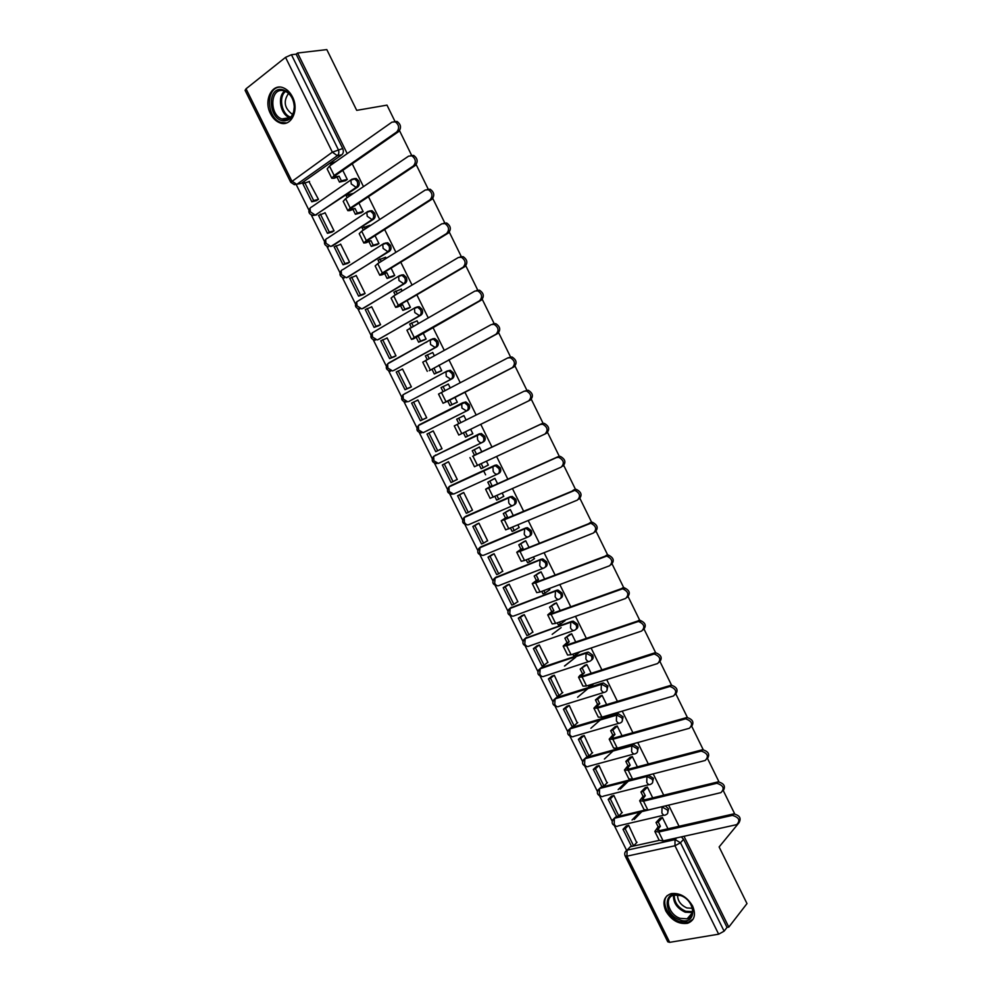 <?xml version="1.0" encoding="UTF-8"?>
<svg xmlns="http://www.w3.org/2000/svg" width="992" height="992" viewBox="0 0 992 992"><rect width="100%" height="100%" fill="white"/><g stroke="black" fill="none" stroke-linecap="round" stroke-linejoin="round"><path stroke-width="1.49" d="M315.171 215.165L357.728 187.029C359.402 185.566 359.712 183.52 358.658 180.879L356.165 178.486L353.809 178.672M330.919 246.45L373.6 219.195C375.298 217.769 375.621 215.735 374.567 213.119L371.988 210.676L369.594 210.924M346.617 277.624L389.434 251.261C391.146 249.872 391.48 247.876 390.426 245.26L387.748 242.78L385.38 243.052M362.278 308.698L405.22 283.241C406.943 281.889 407.29 279.918 406.249 277.314L403.471 274.784L401.177 275.057M377.902 339.686L420.968 315.134C422.704 313.819 423.051 311.872 422.022 309.281L419.145 306.714L416.925 306.962M393.477 370.562L436.666 346.94C438.414 345.662 438.774 343.74 437.745 341.161L434.756 338.545L432.636 338.793M409.014 401.351L452.315 378.646C454.088 377.419 454.46 375.509 453.431 372.942L450.331 370.289L447.28 370.971M423.162 432.686L418.599 429.97L418.376 425.58L419.244 424.787L462.52 402.839L464.454 402.603L467.666 405.306C468.695 407.861 468.311 409.746 466.525 410.948L423.162 432.686L467.926 410.279C469.712 409.076 470.096 407.204 469.067 404.637L465.856 401.946L462.681 402.764M482.261 442.444L483.488 441.812C485.299 440.646 485.683 438.799 484.666 436.257L481.331 433.504L478.119 434.434L479.942 434.211L483.29 436.951C484.307 439.506 483.922 441.366 482.112 442.519L438.402 463.425L433.901 460.784L433.69 456.308C430.999 460.263 432.041 462.718 436.815 463.636M498.034 473.804L499.013 473.271C500.836 472.142 501.233 470.307 500.228 467.778L496.756 464.988L495.045 465.211L493.681 465.955L495.392 465.732L498.864 468.522C499.881 471.051 499.484 472.886 497.662 474.015C496.037 474.598 494.549 473.717 493.198 471.349L492.937 466.662L493.681 465.955L449.723 486.229L448.967 486.936L449.153 491.524L453.617 494.078L497.414 474.126M513.757 505.064L514.501 504.63C516.336 503.539 516.745 501.729 515.741 499.212L512.132 496.384L509.194 497.376L510.793 497.166L514.402 499.993C515.406 502.522 514.997 504.333 513.162 505.424C511.574 506.056 510.099 505.188 508.747 502.832L508.512 498.046L509.194 497.376L464.901 516.82L464.206 517.489L464.355 522.176C465.694 524.47 467.17 525.289 468.782 524.644L512.752 505.598M529.43 536.226L529.939 535.903C531.786 534.849 532.208 533.064 531.204 530.559L527.459 527.694L525.983 527.893L524.669 528.711L526.144 528.513L529.889 531.377C530.894 533.894 530.472 535.68 528.624 536.734C527.062 537.416 525.599 536.585 524.247 534.229L524.669 528.711L480.029 547.324L479.533 552.742C480.86 555.024 482.31 555.83 483.91 555.136L528.054 536.97M545.042 567.288L545.327 567.089C547.2 566.085 547.621 564.324 546.629 561.819L542.748 558.905L540.094 559.972L541.446 559.773L545.34 562.687C546.344 565.192 545.91 566.953 544.038 567.97C542.5 568.689 541.062 567.883 539.71 565.552L540.094 559.972L495.132 577.753L494.661 583.234C495.975 585.503 497.426 586.272 498.988 585.553L543.318 568.255M560.592 598.263L560.691 598.201C562.563 597.221 563.01 595.485 562.005 592.993L557.975 590.054L556.748 590.228L555.483 591.133L556.71 590.947L560.74 593.898C561.745 596.39 561.298 598.126 559.414 599.106C557.901 599.875 556.475 599.094 555.136 596.775L555.483 591.133L510.186 608.108L509.752 613.639C511.066 615.908 512.492 616.64 514.042 615.871L558.533 599.441M576.054 629.201C577.902 628.234 578.336 626.522 577.356 624.08L573.165 621.104L570.822 622.207L571.913 622.046L576.104 625.022C577.096 627.514 576.65 629.226 574.752 630.168C573.264 630.974 571.851 630.23 570.512 627.924L570.822 622.207L525.202 638.377L524.793 643.969C526.107 646.214 527.521 646.933 529.046 646.114L573.711 630.528M591.43 660.089C593.204 659.122 593.613 657.448 592.646 655.08L588.306 652.066L586.123 653.207L591.43 656.072C592.41 658.539 591.951 660.238 590.042 661.143C588.578 661.999 587.177 661.28 585.85 658.973L586.123 653.207L540.169 668.558L539.797 674.213C541.111 676.445 542.512 677.139 544 676.284L588.851 661.528M606.769 690.891L607.91 685.993L603.409 682.955L601.388 684.12L606.707 687.022C607.687 689.49 607.216 691.164 605.294 692.032C603.843 692.924 602.466 692.23 601.14 689.948L601.388 684.12L555.098 698.666L554.764 704.37C556.066 706.602 557.454 707.259 558.93 706.366L603.954 692.441M622.046 721.618L623.112 716.832L618.45 713.769L616.602 714.934L621.934 717.898C622.914 720.353 622.43 721.99 620.496 722.833C619.082 723.776 617.706 723.106 616.392 720.824L616.602 714.934L570.003 728.686L569.693 734.452C570.983 736.672 572.359 737.304 573.81 736.362L619.02 723.255M637.286 752.258L638.29 747.571L633.466 744.484L631.78 745.674L637.137 748.687C638.104 751.13 637.62 752.754 635.661 753.548C634.272 754.54 632.921 753.895 631.606 751.626L631.78 745.674L584.846 758.62L584.586 764.448C585.863 766.655 587.227 767.275 588.653 766.295L634.049 753.982M652.488 782.824L653.418 778.236L648.284 775.149M667.641 813.304L668.509 808.815L665.322 805.913M665.806 910.966C671.497 920.378 678.751 924.494 687.592 923.292C694.512 920.539 696.186 914.798 692.614 906.056C687.022 896.768 679.867 892.626 671.15 893.618C663.946 896.297 662.172 902.075 665.806 910.966M270.506 113.72C272.8 118.209 275.826 121.21 279.608 122.735C290.805 127.745 299.671 110.335 292.466 96.881C290.234 92.492 287.283 89.516 283.613 87.941C272.106 82.609 263.264 100.39 270.506 113.72M296.149 184.438L308.896 210.106M311.327 215.028L324.458 241.478M326.876 246.351L339.971 272.75M342.376 277.586L355.458 303.936M357.839 308.748L370.884 335.036M373.265 339.822L386.272 366.048M388.641 370.81L401.624 396.986M403.98 401.723L416.938 427.825M419.269 432.549L432.202 458.589M434.533 463.289L447.417 489.254M449.748 493.954L462.594 519.845M464.926 524.532L477.735 550.362M480.054 555.024L492.838 580.779M495.157 585.441L507.892 611.122M510.21 615.784L522.908 641.378M525.227 646.04L537.875 671.547M540.194 676.222L552.817 701.642M555.136 706.316L567.697 731.65M570.028 736.337L582.552 761.571M584.883 766.283L597.37 791.418M599.714 796.142L612.138 821.19M614.494 825.927L626.646 850.442M291.45 54.721L296.137 54.163L342.711 148.552C343.778 151.206 343.468 153.276 341.806 154.789L301.258 183.371L294.426 184.698L290.743 182.317L332.357 152.16L285.535 57.362L291.45 54.721L338.222 149.47C339.289 152.123 338.991 154.206 337.33 155.719L296.744 184.388L291.797 180.99L246.041 88.809L285.535 57.362M394.915 121.284L386.992 105.127L356.711 110.36L326.814 49.6L297.575 53.022L347.2 153.611M739.028 822.715L719.126 846.945L746.988 903.588L728.798 927.098L683.996 836.281M679.049 826.262L668.62 805.12M663.71 795.162L653.207 773.884M648.322 763.976L637.744 742.549M632.884 732.691L622.244 711.128M617.408 701.319L606.707 679.619M601.896 669.873L591.108 648.024M586.334 638.327L575.484 616.33M570.722 606.695L559.81 584.561M555.074 574.976L544.087 552.693M539.388 543.17L528.314 520.738M523.64 511.264L512.504 488.684M507.867 479.272L496.657 456.543M492.032 447.194L480.748 424.316M476.16 415.003L464.839 392.076M460.201 382.652L448.892 359.736M444.193 350.213L432.896 327.323M428.147 317.688L416.851 294.81M412.052 285.064L400.768 262.198M395.907 252.34L384.636 229.499M379.713 219.53L368.454 196.714M363.481 186.62L352.234 163.816M399.54 130.696L411.581 155.236M416.181 164.622L428.494 189.708M432.772 198.45L445.061 223.485M449.326 232.178L461.578 257.151M465.818 265.806L478.032 290.706M482.261 299.336L494.45 324.161M498.666 332.766L510.806 357.492M515.022 366.098L527.112 390.736M531.328 399.33L543.356 423.857M547.584 432.475L559.562 456.878M563.791 465.508L576.191 490.78M579.502 497.538L592.36 523.726M595.659 530.472L608.48 556.599M611.779 563.32L624.551 589.36M627.837 596.056L640.584 622.034M643.858 628.717L655.662 652.773C661.391 654.968 662.656 658.08 659.432 662.148M660.064 661.763L671.559 685.174M675.949 694.14L687.406 717.489M691.796 726.417L703.216 749.704M707.581 758.607L718.977 781.832M723.329 790.711L734.688 813.862M296.137 54.163L297.575 53.022M290.693 182.218L245.086 90.346L246.041 88.809M628.444 848.743L630.304 846.771L659.234 840.373M728.798 927.098L727.024 927.396L724.11 931.166L718.654 934.191L669.699 942.338L667.79 941.842L625.196 856.022M667.976 828.779L662.383 817.445L659.953 818.338M636.678 842.617L628.668 825.319L626.237 825.989M621.897 812.82L613.874 795.46L611.456 796.179M652.711 797.853L647.367 787.04L644.949 787.958M607.079 782.948L599.044 765.526L596.638 766.283M637.397 766.853L632.301 756.549L629.895 757.491M592.212 752.99L584.164 735.518L581.783 736.312M622.034 735.754L617.198 725.97L614.804 726.95M577.294 722.957L569.259 705.424L566.891 706.267M606.633 704.58L602.057 695.318L599.676 696.31M562.34 692.85L554.305 675.242L551.949 676.135M591.195 673.32L586.88 664.578L584.499 665.607M564.46 666.054L575.707 657.113M547.336 662.668L547.956 662.458L539.301 644.986L536.97 645.916M575.707 641.96L571.652 633.752L569.284 634.806M552.172 634.359L561.125 627.626M532.282 632.4L532.952 632.164L524.272 614.656L521.953 615.623M564.857 620.806L564.907 620.099M560.182 610.526L556.388 602.838L554.032 603.917M517.167 602.07L517.898 601.797L509.194 584.238L506.9 585.243M549.506 589.893L549.308 588.516M544.608 578.993L541.074 571.838L538.73 572.954M501.989 571.665L502.808 571.342L494.078 553.734L491.796 554.788M534.08 558.905L533.671 556.847M528.996 547.373L525.723 540.764L523.392 541.905M486.7 541.21L487.667 540.801L478.925 523.144L476.656 524.247M518.568 527.856L519.213 527.583L517.985 525.078M513.335 515.666L510.334 509.59L508.003 510.768M471.25 510.731L472.49 510.186L463.723 492.478L461.478 493.619M502.87 496.794L503.8 496.384L502.25 493.235M497.624 483.873L494.896 478.342L492.578 479.545M455.303 480.388L457.275 479.483L448.483 461.726L446.251 462.904M486.7 465.856L488.349 465.087L486.477 461.292M481.876 451.992L479.409 446.995L477.115 448.235M439.716 449.723L442.01 448.669L433.206 430.888L430.95 432.016L433.219 430.925M439.754 449.798L442.023 448.694M470.468 434.781L472.837 433.678M470.506 434.856L472.849 433.715L470.654 429.263M463.896 415.574L461.553 416.739L463.909 415.611L466.079 420M424.427 418.872L426.721 417.818L417.88 399.974L415.995 400.954M454.919 403.322L457.312 402.244L454.82 397.209M450.207 387.86L448.322 384.053L446.76 384.871M409.101 387.959L411.382 386.868L402.516 368.974L401.326 369.619M439.357 371.802L441.725 370.698L438.96 365.081M434.285 355.62L432.723 352.458L431.842 352.941M414.83 348.676L415.512 348.403M393.737 356.959L395.994 355.83L387.103 337.888L386.198 338.408M423.733 340.194L426.101 339.053L423.038 332.866M426.796 342.141L426.101 342.414M418.314 323.28L417.062 320.763L416.454 321.11M378.324 325.884L380.568 324.706L371.653 306.714L370.896 307.16M408.072 308.5L410.428 307.334L407.08 300.551M402.293 290.854L400.904 289.267M362.886 294.723L365.106 293.496L356.165 275.454L355.496 275.863M392.373 276.706L394.717 275.516L391.084 268.15M386.235 258.342L385.256 257.35M347.386 263.463L349.593 262.198L340.628 244.106L340.033 244.503M376.625 244.838L378.956 243.61L375.026 235.65M331.861 232.128L334.044 230.826L325.054 212.672L324.496 213.057M360.84 212.871L363.159 211.618L358.93 203.062M316.274 200.706L318.457 199.355L308.921 181.524M345.005 180.817L347.312 179.527L342.786 170.376M485.609 474.821L483.538 470.63M433.392 456.568L479.508 433.74M450.827 485.634L495.045 465.211M465.781 516.311L510.533 496.595M480.698 546.914L525.983 527.893M495.603 577.443L541.384 559.104M510.471 607.91L556.748 590.228M525.314 638.29L572.074 621.265M539.946 668.906L541.421 667.579L587.351 652.228M554.826 698.988L556.338 697.649L602.59 683.091M569.644 729.021L571.206 727.632L617.793 713.88M584.424 758.979L586.049 757.541L632.946 744.583M599.168 788.863L600.842 787.363L632.078 779.315M613.874 818.66L615.598 817.11L644.54 810.179M405.393 393.316L404.624 393.923M420.67 424.117L419.752 424.886M435.587 455.018L434.88 455.725M299.398 183.793L301.258 183.371M727.024 927.396L683.562 839.319L681.33 836.876M662.433 817.544L658.254 821.984L656.022 822.504L658.142 826.807L660.374 826.286L657.436 830.18L660.077 830.564L733.634 813.911C739.747 815.3 741.52 818.251 738.953 822.765M654.98 831.755L659.196 840.274L663.127 840.894L736.672 824.65C740.615 820.52 739.176 817.433 732.356 815.374L658.738 832.015L654.832 831.445L658.142 826.807M658.254 821.984L660.374 826.286M623.013 829.312L631.458 846.337L633.628 845.866L625.171 828.804L623.013 829.312L626.374 825.852M632.04 820.012L639.567 812.274M641.688 811.754L634.186 819.504M628.519 825.344L625.171 828.804M637.05 842.22L633.628 845.866M656.022 822.504L660.337 817.929M679.669 919.844C662.78 914.475 663.115 888.832 680.14 895.243C697.326 900.612 696.682 926.553 679.669 919.844M680.611 895.578L673.99 895.082C663.698 897.016 668.459 914.723 680.177 918.356L687.134 918.828C697.202 916.732 692.292 899.074 680.611 895.578M692.292 908.288L686.873 907.94C680.648 905.088 677.548 900.736 677.548 894.871M667.207 895.578C660.622 902.137 668.199 917.997 679.632 921.655L688.324 922.238L693.172 919.076M283.824 120.826C269.018 120.664 266.327 87.99 281.381 89.404C289.069 90.966 293.409 96.881 294.413 107.173L293.806 112.22C292.02 117.986 288.697 120.85 283.824 120.826M282.236 90.47C269.861 89.156 269.663 115.06 281.877 118.953L284.493 119.536C288.994 119.561 292.07 116.907 293.719 111.575L294.277 106.9C293.768 99.212 290.706 93.955 285.101 91.128L282.236 90.47M292.64 114.415L292.33 114.303C284.357 108.24 283.104 101.258 288.585 93.36M279.657 87.11C265.385 87.829 266.526 117.924 280.81 122.413L286.601 122.946M647.416 787.14L643.151 791.442L640.931 791.988L643.064 796.303L645.284 795.758L642.27 799.502L644.862 799.775L718.121 781.857C724.172 783.407 725.846 786.396 723.156 790.822M639.803 801.052L644.044 809.621L647.888 810.08L720.948 792.62C724.854 788.541 723.49 785.428 716.832 783.283L643.486 801.176L639.654 800.755L643.064 796.303M643.151 791.442L645.284 795.758M608.183 799.391L616.652 816.466L618.797 815.957L610.316 798.858L608.183 799.391L611.605 796.03M618.165 789.607L626.299 781.634M628.42 781.088L620.285 789.074M613.738 795.497L610.316 798.858M622.282 812.423L618.797 815.957M640.931 791.988L645.346 787.549M632.35 756.648L628.023 760.802L625.816 761.397L627.948 765.712L630.156 765.13L627.056 768.726L629.598 768.912L702.572 749.716C708.548 751.428 710.123 754.453 707.296 758.781M624.576 770.263L628.841 778.881L632.623 779.179L705.188 760.48C709.057 756.45 707.742 753.325 701.245 751.093L628.209 770.251L624.439 769.99L627.948 765.712M628.023 760.802L630.156 765.13M636.591 778.162L634.384 778.732M593.303 769.395L601.797 786.52L603.93 785.974L595.423 768.825L593.303 769.395L596.812 766.134M604.413 759.041L613.279 750.783M598.932 765.564L595.423 768.825M607.476 782.552L603.93 785.974M625.816 761.397L630.317 757.082M617.247 726.07L612.833 730.087L610.65 730.72L612.783 735.047L614.978 734.427L611.791 737.874L614.296 737.949L686.972 717.489C692.875 719.361 694.35 722.412 691.399 726.665M609.299 739.387L613.589 748.055L617.297 748.204L689.378 728.264C693.21 724.284 691.957 721.134 685.621 718.816L612.87 739.251L609.187 739.139L612.783 735.047M612.833 730.087L614.978 734.427M621.252 747.112L619.058 747.72M622.381 746.802L621.5 747.621M578.386 739.325L586.904 756.487L589.025 755.904L580.494 738.718L578.386 739.325L581.969 736.151M590.872 728.277L600.619 719.659M584.077 735.543L580.494 738.718M592.633 752.606L589.025 755.904M610.65 730.72L615.251 726.541M602.107 695.417L597.618 699.286L595.436 699.943L597.581 704.295L599.763 703.626L596.502 706.936L598.945 706.899L671.336 685.174C677.164 687.208 678.528 690.296 675.44 694.45M593.997 708.424L598.3 717.142L601.946 717.142L673.518 695.95C677.3 692.007 676.11 688.845 669.947 686.452L597.506 708.164L593.886 708.201L597.581 704.295M597.618 699.286L599.763 703.626M605.864 715.976L606.298 716.869L604.116 717.514L603.682 716.621M608.034 715.331L606.298 716.869M563.431 709.168L571.975 726.38L574.07 725.76L565.527 708.524L563.431 709.168L567.102 706.081M577.604 697.264L588.43 688.188M569.185 705.436L565.527 708.524M577.753 722.573L574.07 725.76M595.436 699.943L600.148 695.913M654.435 652.959L655.638 652.773L654.224 653.988L582.093 676.978L578.547 677.189L579.923 675.428L584.499 672.75L581.163 675.912L583.556 675.775L654.435 652.959L653.021 654.174M578.634 677.375L582.974 686.142L586.545 685.98L657.609 663.536C661.354 659.643 660.226 656.468 654.224 653.988M586.929 664.677L580.184 669.104L582.341 673.456M582.354 668.397L584.499 672.75M590.438 684.753L591.058 686.03L588.901 686.712L588.268 685.435M593.873 683.674L591.058 686.03M548.44 678.925L556.996 696.186L559.079 695.528L550.51 678.243L548.44 678.925L552.197 675.936M564.746 665.954L575.744 657.212M554.268 675.254L550.51 678.243M562.824 692.453L559.079 695.528M580.184 669.104L585.007 665.186M571.702 633.851L564.894 638.166L567.052 642.531L569.197 641.799L565.775 644.8L568.131 644.552L639.89 620.285C645.556 622.629 646.722 625.791 643.374 629.746M563.245 646.251L567.598 655.055L571.094 654.745L641.663 631.036C645.358 627.18 644.279 623.98 638.451 621.451L566.63 645.718L563.158 646.077L567.052 642.531M567.04 637.422L569.197 641.799M574.963 653.443L575.782 655.104L573.624 655.824L572.806 654.174M580.01 651.756L575.782 655.104M533.398 648.607L541.979 665.917L544.05 665.223L535.457 647.888L533.398 648.607L537.255 645.705M539.313 644.998L535.457 647.888M547.869 662.259L544.05 665.223M564.894 638.166L569.842 634.384M556.438 602.938L549.568 607.141L551.726 611.518L553.858 610.75L550.362 613.602L552.656 613.254L624.092 587.698C629.684 590.203 630.738 593.39 627.254 597.258M547.807 615.028L552.184 623.894L555.607 623.422L625.667 598.436C629.312 594.617 628.296 591.418 622.616 588.814L551.13 614.37L547.733 614.879L551.726 611.518M551.688 606.36L553.858 610.75M559.451 622.046L560.455 624.092L558.322 624.848L557.306 622.815M565.155 620.583L560.455 624.092M518.32 618.202L526.926 635.562L528.984 634.83L520.366 617.446L518.32 618.202L522.288 615.387M524.284 614.668L520.366 617.446M532.853 631.978L528.984 634.83M549.568 607.141L554.64 603.483M541.124 571.938L534.192 576.042L536.362 580.432L538.47 579.613L534.886 582.316L537.143 581.858L608.232 555.012C613.738 557.665 614.705 560.889 611.109 564.671M532.32 583.718L536.734 592.633L540.082 592.001L609.621 565.75C613.217 561.968 612.25 558.744 606.744 556.078L535.593 582.924L532.258 583.606L536.362 580.432M536.3 575.211L538.47 579.613M543.889 590.562L545.092 592.993L542.971 593.799L541.768 591.368M549.866 589.632L545.092 592.993M503.204 587.723L511.835 605.12L513.881 604.351L505.238 586.929L503.204 587.723L507.309 584.97M509.206 584.263L505.238 586.929M517.812 601.623L513.881 604.351M534.192 576.042L539.425 572.483M525.772 540.863L518.766 544.844L520.949 549.246L523.044 548.39L519.374 550.944L521.581 550.386L592.336 522.251C597.68 524.954 598.585 528.19 595.051 531.935M516.795 552.333L521.234 561.286L524.508 560.505L593.538 532.964C597.072 529.207 596.167 525.971 590.81 523.255L520.006 551.391L516.745 552.234L520.949 549.246M520.862 543.988L523.044 548.39M528.277 558.992L529.678 561.819L527.57 562.65L526.182 559.835M534.539 558.608L529.678 561.819M488.039 557.144L496.694 574.604L498.728 573.798L490.06 556.326L488.039 557.144L492.33 554.441M494.103 553.772L490.06 556.326M502.721 571.181L498.728 573.798M518.766 544.844L524.21 541.384M510.384 509.69L503.304 513.571L505.486 517.985L507.569 517.092L503.824 519.486L576.364 489.378C581.572 492.144 582.428 495.38 578.944 499.112M501.233 520.85L505.684 529.864L577.394 500.08C580.878 496.347 580.022 493.098 574.814 490.346L504.37 519.783L501.196 520.775L505.486 517.985M505.387 512.666L507.569 517.092M512.641 527.335L514.228 530.546L512.132 531.414L510.545 528.215M519.163 527.484L514.228 530.546M472.837 526.504L481.517 544L483.526 543.157L474.846 525.636L472.837 526.504L477.4 523.801M478.95 523.206L474.846 525.636M487.605 540.652L483.526 543.157M503.304 513.571L509.045 510.148M494.946 478.442L487.804 482.199L489.998 486.626L492.057 485.696L488.225 487.94L558.124 456.667L560.356 456.419C565.403 459.222 566.221 462.483 562.786 466.19M485.621 489.279L490.098 498.344L561.212 467.108C564.646 463.4 563.828 460.139 558.769 457.324L556.537 457.572L488.696 488.076L485.596 489.242L489.998 486.626M489.874 481.269L492.057 485.696M496.942 495.578L498.728 499.187L496.657 500.104L494.872 496.496M503.75 496.285L498.728 499.187M457.597 495.764L466.302 513.31L468.298 512.43L459.594 494.859L457.597 495.764L462.681 492.95M463.76 492.553L459.594 494.859M472.428 510.049L468.298 512.43M487.804 482.199L494.078 478.714M479.458 447.094L472.254 450.752L474.449 455.192L476.507 454.212L472.589 456.308L541.905 423.621L544.286 423.373C549.196 426.213 549.965 429.474 546.592 433.169L545.34 433.839M469.96 457.622L474.461 466.736L544.98 434.037C548.353 430.342 547.584 427.068 542.674 424.216L540.293 424.477L474.449 455.192M474.312 449.773L476.507 454.212M481.207 463.748L483.191 467.753L481.132 468.695L479.161 464.702M488.3 464.988L483.191 467.753M442.32 464.95L451.038 482.534L453.022 481.616L444.292 464.008L442.32 464.95L448.496 461.751M448.52 461.813L444.292 464.008M457.225 479.359L453.022 481.616M472.254 450.752L479.434 447.032M523.999 391.27L528.153 390.216C532.927 393.092 533.659 396.378 530.336 400.049L528.711 400.855C532.022 397.184 531.29 393.898 526.516 391.022L523.999 391.27L454.262 425.89L458.788 435.042L461.764 433.603L457.213 424.402M463.946 415.673L456.667 419.207L458.837 423.596M458.701 418.19L460.871 422.58M465.434 431.818L467.604 436.22L465.57 437.212L463.388 432.81M472.8 433.616L467.604 436.22M426.994 434.05L435.736 451.682L437.708 450.728L428.953 433.07L426.994 434.05M433.256 430.999L428.953 433.07M441.973 448.595L437.708 450.728M528.711 400.855L461.764 433.603M508.053 357.802L511.971 356.971C516.621 359.885 517.303 363.171 514.042 366.829L512.38 367.598C515.642 363.928 514.947 360.629 510.31 357.715L507.668 357.976L438.526 394.072L443.064 403.236L447.752 401.177L449.959 405.629L457.3 402.219M448.372 384.152L441.031 387.574L443.015 391.592M443.052 386.52L445.036 390.538M447.752 401.177L514.042 366.829M449.773 400.136L451.98 404.6L449.959 405.629M457.262 402.144L451.98 404.6M417.942 400.098L411.618 403.062L420.397 420.744L426.709 417.806M413.565 402.045L422.344 419.752L420.397 420.744M426.684 417.731L422.344 419.752M512.38 367.598L443.077 403.26M492.974 323.9L495.74 323.628C500.253 326.566 500.91 329.865 497.699 333.523L496.012 334.23C499.212 330.572 498.567 327.261 494.041 324.322L491.276 324.582L422.753 362.179L427.292 371.343M432.772 352.557L425.357 355.855L427.155 359.488M427.354 354.764L429.152 358.41M496.012 334.23L429.251 370.698L497.699 333.523M434.099 368.416L436.319 372.893L434.31 373.972L440.907 371.132M441.676 370.599L436.319 372.893M402.578 369.098L396.217 371.988L405.009 389.72L410.341 387.426M398.139 370.934L406.943 388.69L405.009 389.72M411.345 386.793L406.943 388.69M432.09 369.495L434.31 373.972M476.569 290.458L479.446 290.185C483.848 293.148 484.468 296.459 481.306 300.117L479.582 300.762C482.744 297.104 482.112 293.793 477.722 290.817L474.846 291.09L406.931 330.187L411.469 339.351M417.111 320.862L409.634 324.062L411.246 327.31M411.618 322.921L413.23 326.182M479.582 300.762L414.247 337.491L411.506 339.425L413.503 338.855L481.306 300.117M418.388 336.61L420.608 341.099L418.612 342.215L424.849 339.748M426.052 338.954L420.608 341.099M387.178 338.036L380.767 340.826L389.583 358.62L394.531 356.649M415.574 348.266L416.256 347.994M382.676 339.735L391.505 357.542L389.583 358.62M418.165 346.94L417.471 347.212M395.969 355.768L391.505 357.542M416.392 337.726L418.612 342.215M460.114 256.928L463.103 256.643C467.381 259.631 467.976 262.954 464.876 266.612L463.115 267.208C466.215 263.55 465.62 260.214 461.342 257.226L458.354 257.498L393.712 295.963L391.071 298.108L395.61 307.272M401.425 289.081L393.874 292.156L395.287 295.033M395.833 290.991L397.259 293.855M463.115 267.208L398.325 305.276L395.659 307.371L397.718 306.912L402.616 304.718L398.3 306.069L400.111 304.643L464.876 266.612M402.616 304.718L404.848 309.219L402.864 310.372L409.002 308.165M410.378 307.222L404.848 309.219M371.74 306.875L365.267 309.591L374.108 327.422L378.919 325.661M367.164 308.462L376.018 326.318L374.108 327.422M380.556 324.657L376.018 326.318M400.644 305.871L402.864 310.372M443.622 223.287L446.698 223.002C450.864 226.015 451.434 229.35 448.384 233.008L446.598 233.542C449.649 229.884 449.078 226.548 444.9 223.522L441.824 223.82L377.729 263.624L375.162 265.943L379.7 275.106M385.677 257.226L378.064 260.177L379.291 262.657M380.01 258.962L381.238 261.454M446.598 233.542L382.342 272.961L379.762 275.23L381.87 274.883L386.818 272.726L382.416 273.916L384.164 272.378L448.384 233.008M386.818 272.726L389.05 277.239L387.078 278.442L393.179 276.446M394.667 275.416L389.05 277.239M356.252 275.627L349.73 278.268L358.596 296.149L363.357 294.562M351.614 277.09L360.493 294.996L358.596 296.149M365.093 293.458L360.493 294.996M384.859 273.928L387.078 278.442M427.192 189.484L430.23 189.261C434.298 192.287 434.843 195.635 431.842 199.305L430.032 199.789C433.033 196.118 432.487 192.77 428.408 189.732L425.246 190.03L361.696 231.198L359.216 233.69L363.742 242.854M369.904 225.258L362.204 228.11L363.246 230.206M364.138 226.846L365.18 228.941M430.032 199.789L366.333 240.56L363.816 243.003L365.998 242.767L370.958 240.647L366.47 241.676L368.181 240.027L431.842 199.305M370.958 240.647L373.203 245.185L371.256 246.413L377.369 244.615M378.907 243.511L373.203 245.185M340.727 244.305L334.155 246.847L343.046 264.777L347.783 263.351M336.015 245.644L344.918 263.599L343.046 264.777M349.593 262.186L344.918 263.599M369.024 241.887L371.256 246.413M410.725 155.57L413.714 155.422C417.694 158.472 418.202 161.832 415.264 165.49L413.416 165.924C416.355 162.254 415.846 158.881 411.866 155.831L408.617 156.141L345.625 198.685L343.207 201.339L347.746 210.502M353.499 193.353L348.229 194.643L346.307 195.945L347.15 197.644M348.229 194.643L349.072 196.354M413.416 165.924L350.263 208.072L347.832 210.676L350.064 210.564L355.062 208.481L350.486 209.349L352.135 207.588L415.264 165.49M355.062 208.481L357.306 213.032L355.384 214.297L361.522 212.697M363.109 211.507L357.306 213.032M325.153 212.883L318.531 215.351L327.447 233.331L332.196 232.041M320.379 214.098L329.307 232.103L327.447 233.331M334.044 230.814L329.307 232.103M353.14 209.771L355.384 214.297M394.208 121.557L397.147 121.483C401.028 124.546 401.524 127.906 398.623 131.589L396.75 131.961C399.64 128.278 399.156 124.905 395.262 121.83L391.939 122.152L329.493 166.073L327.162 168.9L331.7 178.064M335.879 161.584L330.361 163.692L331.018 165.007M332.27 162.353L332.915 163.668M396.75 131.961L334.155 175.485L331.799 178.262L334.093 178.262L339.128 176.229L334.465 176.936L336.052 175.051L398.623 131.589M339.128 176.229L341.372 180.78L339.462 182.106L345.65 180.668M347.262 179.428L341.372 180.78M309.541 181.387L302.87 183.756L311.81 201.798L316.584 200.632M304.693 182.478L313.646 200.533L311.81 201.798M318.42 199.38L313.646 200.533M337.218 177.556L339.462 182.106M311.624 207.006L352.086 179.13L354.603 178.845L357.095 181.251C358.149 183.88 357.839 185.938 356.165 187.414L315.245 215.152L313.001 215.438C308.834 214.185 307.842 211.742 310.025 208.109L310.372 211.854L315.245 215.152L316.82 214.743M357.728 187.029L356.165 187.414L351.267 183.942L350.87 180.135L356.165 178.486M327.36 238.303L367.995 211.358L370.438 211.085L373.029 213.528C374.083 216.157 373.761 218.178 372.062 219.616L332.345 246.041M373.6 219.195L372.062 219.616L367.214 216.244L366.829 212.338L371.988 210.676M343.083 269.489L383.854 243.499L386.235 243.226L388.914 245.718C389.955 248.322 389.633 250.331 387.922 251.72L347.82 277.239M389.434 251.261L387.922 251.72L383.11 248.434L382.738 244.454L387.748 242.78M356.959 301.692L399.677 275.54L401.971 275.28L404.748 277.81C405.79 280.414 405.455 282.398 403.732 283.749L363.258 308.363M405.22 283.241L403.732 283.749L398.97 280.55L398.623 276.47L403.471 274.784M372.335 332.816L415.45 307.495L417.669 307.247L420.546 309.814C421.588 312.406 421.228 314.365 419.492 315.679L378.646 339.4M420.968 315.134L419.492 315.679L414.792 312.579L414.445 308.4L419.145 306.714M387.686 363.853L431.185 339.363L433.306 339.115L436.294 341.732C437.336 344.323 436.976 346.245 435.215 347.522L393.998 370.351M436.666 346.94L435.215 347.522L430.553 344.509L430.23 340.244L434.756 338.545M446.623 371.281L403.025 394.779L446.871 371.144L448.905 370.896L452.005 373.562C453.034 376.129 452.662 378.039 450.889 379.279L409.312 401.214M452.315 378.646L450.889 379.279L446.276 376.352L445.978 371.988L450.331 370.289M467.926 410.279L466.525 410.948L461.962 408.096L461.677 403.632L462.52 402.839M652.29 779.377C653.257 781.82 652.748 783.42 650.789 784.176C649.413 785.218 648.074 784.598 646.772 782.341L646.908 776.339L652.29 779.377M667.393 810.005C668.36 812.423 667.852 813.998 665.868 814.73C664.516 815.808 663.202 815.226 661.9 812.981L662.011 806.905L667.393 810.005M341.806 154.789L337.33 155.719L332.357 152.16L342.711 148.552M630.304 846.771L627.105 850.156L675.13 839.592L680.475 842.766L724.11 931.166M676.581 837.918L675.019 839.654L627.105 850.156L625.332 851.781M718.654 934.191L674.969 845.754L626.932 856.17L669.699 942.338M388.604 363.01L430.788 339.586M481.331 433.504L433.69 456.308L478.119 434.434L477.326 435.19L477.598 439.766C478.962 442.147 480.475 443.064 482.112 442.519M451.1 485.472L448.545 487.308M466.265 516.026L463.648 517.973M481.368 546.505L478.727 548.539M496.446 576.898L493.768 579.03M511.475 607.203L508.76 609.435M526.479 637.434L523.726 639.753M541.421 667.579L538.644 669.984M556.338 697.649L553.536 700.129M571.206 727.632L568.379 730.186M586.049 757.541L583.197 760.157M600.842 787.363L599.664 788.491L646.908 776.339L648.036 775.211M649.041 784.622L603.458 796.13C602.057 797.159 600.706 796.564 599.428 794.369L599.515 788.652C596.105 792.323 596.775 794.952 601.512 796.514M615.598 817.11L614.445 818.276L662.247 806.645M664.008 815.164L618.227 825.89C616.838 826.956 615.511 826.398 614.234 824.216L614.346 818.375C610.874 822.008 611.506 824.662 616.243 826.311M612.709 819.863L614.445 818.276L662.495 806.595M597.965 790.054L599.664 788.491L646.759 776.5L648.433 775.124M341.546 270.456L342.314 269.725M326.108 239.134L326.814 238.452M310.632 207.688L311.252 207.105M406.075 402.095C401.487 401.078 400.47 398.635 403.025 394.779L403.273 399.057L407.873 401.859M390.662 371.194C386.148 370.14 385.144 367.697 387.624 363.89L387.884 368.069L392.534 370.946M375.199 340.219C370.772 339.115 369.768 336.685 372.186 332.903L372.471 336.995L377.158 339.958M359.712 309.144C355.359 308.016 354.355 305.573 356.711 301.841L357.008 305.834L361.745 308.884M344.174 277.996C339.896 276.818 338.892 274.387 341.186 270.68L341.508 274.598L346.295 277.723M328.6 246.76C324.384 245.545 323.392 243.102 325.624 239.444L325.959 243.263L330.795 246.475M683.562 839.319L680.475 842.766L674.969 845.754L675.019 839.654L676.668 837.905M626.932 856.17L627.08 850.194C624.861 851.582 624.216 853.48 625.121 855.873L626.932 856.17M732.146 815.424L733.423 813.948M659.196 830.713L658.18 828.655M663.127 840.894L658.738 832.015M687.134 918.828L692.614 912.528L685.261 912.218C677.152 908.461 673.221 902.794 673.456 895.23M674.312 895.007C674.188 902.274 677.995 907.692 685.745 911.276L692.714 911.636M281.877 118.953L289.639 117.639C280.376 114.675 277.004 96.385 284.803 91.004M285.684 91.376C278.12 96.695 281.604 114.526 290.656 117.155M716.41 783.358L717.712 781.932M643.994 799.949L643.039 798.039M647.888 810.08L643.486 801.176M700.625 751.204L701.964 749.828M628.742 769.098L627.874 767.337M632.623 779.179L628.209 770.251M684.802 718.952L686.166 717.625M613.44 738.147L612.647 736.548M617.297 748.204L612.87 739.251M668.93 686.613L670.319 685.336M598.102 707.122L597.395 705.684M601.946 717.142L597.506 708.164M582.726 676.011L582.093 674.734M586.545 685.98L582.093 676.978M637.05 621.649L638.488 620.484M567.3 644.812L566.742 643.696M571.094 654.745L566.63 645.718M621.042 589.025L622.517 587.909M551.837 613.527L551.366 612.572M555.607 623.422L551.13 614.37M604.984 556.301L606.484 555.235M536.325 582.155L535.928 581.362M540.082 592.001L535.593 582.924M588.888 523.491L590.414 522.474M520.775 550.696L520.465 550.064M524.508 560.505L520.006 551.391M572.731 490.581L574.294 489.626M508.884 528.91L504.37 519.783M556.537 457.572L558.124 456.667M493.222 497.228L488.696 488.076M540.293 424.477L541.905 423.621M477.512 465.459L472.973 456.283M445.978 401.661L441.403 392.423M430.131 369.619L425.556 360.369M414.247 337.491L409.659 328.203M399.689 305.747L399.367 305.102M398.325 305.276L393.712 295.963M383.842 273.68L383.433 272.862M382.342 272.961L377.729 263.624M367.933 241.527L367.449 240.523M366.333 240.56L361.696 231.198M351.999 209.275L351.416 208.109M350.263 208.072L345.625 198.685M336.015 176.936L335.346 175.584M334.155 175.485L329.493 166.073M281.021 122.5L279.608 122.735M633.466 744.484L631.569 745.91L584.635 758.855C581.3 762.563 581.994 765.167 586.743 766.655M618.45 713.769L616.33 715.232L569.718 728.971C566.444 732.716 567.188 735.295 571.938 736.709M603.409 682.955L601.053 684.468L554.764 699.013C551.552 702.795 552.333 705.349 557.107 706.688M588.306 652.066L539.772 668.968C536.622 672.787 537.441 675.329 542.227 676.581M573.165 621.104L524.743 638.836C521.656 642.692 522.511 645.222 527.322 646.4M557.975 590.054L509.665 608.629C506.639 612.523 507.544 615.028 512.38 616.131M542.748 558.905L494.549 578.324C491.598 582.279 492.54 584.772 497.401 585.788M527.459 527.694L479.396 547.956C476.507 551.949 477.499 554.416 482.385 555.371M512.132 496.384L464.206 517.489C461.367 521.532 462.421 523.987 467.331 524.855M496.756 464.988L448.967 486.936C446.214 490.953 447.256 493.408 452.116 494.289M465.856 401.946L418.376 425.58C415.76 429.499 416.789 431.942 421.464 432.909M733.634 813.911L732.356 815.374M293.719 111.575L293.806 112.22M718.121 781.857L716.832 783.283M702.572 749.716L701.245 751.093M686.972 717.489L685.621 718.816M671.336 685.174L669.947 686.452M639.89 620.285L638.451 621.451M624.092 587.698L622.616 588.814M608.232 555.012L606.744 556.078M592.336 522.251L590.81 523.255M576.364 489.378L574.814 490.346M560.356 456.419L558.769 457.324M544.286 423.373L542.674 424.216M528.153 390.216L526.516 391.022M511.971 356.971L510.31 357.715M495.74 323.628L494.041 324.322M479.446 290.185L477.722 290.817M463.103 256.643L461.342 257.226M446.698 223.002L444.9 223.522M430.23 189.261L428.408 189.732M413.714 155.422L411.866 155.831M397.147 121.483L395.262 121.83"/></g></svg>
